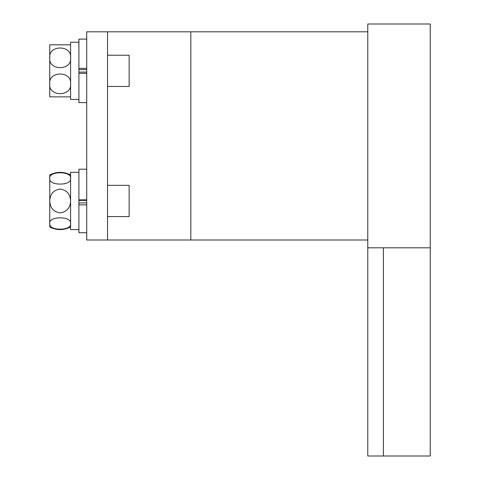 <?xml version="1.0" encoding="UTF-8"?>
<svg xmlns="http://www.w3.org/2000/svg" width="480" height="480" viewBox="0 0 480 480"><rect width="100%" height="100%" fill="white"/><g stroke="black" fill="none" stroke-linecap="round" stroke-linejoin="round"><path stroke-width="0.72" d="M86.718 232.716L78.912 232.716L78.912 169.212L86.718 169.212M78.912 229.59L70.584 229.59L70.584 172.338L78.912 172.338M70.584 96.87L49.764 96.87L49.764 44.82L70.584 44.82M107.538 55.23L129.138 55.23L129.138 86.46L107.538 86.46M70.584 83.856C72.078 96.93 48.294 96.96 49.764 83.856C48.252 70.812 72.018 70.71 70.584 83.856M70.584 57.834C72.096 70.878 48.33 70.974 49.764 57.834C48.27 44.754 72.054 44.724 70.584 57.834M86.718 72.09L78.912 72.09L78.912 73.332L86.718 73.332M86.718 69.6L78.912 69.6L78.912 39.096L86.718 39.096M86.718 102.594L78.912 102.594L78.912 68.352L86.718 68.352M107.538 216.576L129.138 216.576L129.138 185.352L107.538 185.352M70.584 226.986C63.642 230.448 56.706 230.448 49.764 226.986L49.764 174.942C56.706 171.48 63.642 171.48 70.584 174.942M70.584 223.5C72.096 231.03 48.33 231.09 49.764 223.5C48.27 215.952 72.054 215.934 70.584 223.5M49.764 200.964C50.052 194.076 53.508 190.098 60.144 189.036C66.81 190.074 70.29 194.046 70.584 200.964C70.302 207.84 66.846 211.812 60.222 212.892C53.55 211.872 50.064 207.894 49.764 200.964M70.584 178.428C72.078 185.976 48.294 185.994 49.764 178.428C48.252 170.898 72.018 170.838 70.584 178.428M383.394 456L367.776 456L367.776 24L430.236 24L430.236 247.806L383.394 247.806L383.394 456L430.236 456L430.236 247.806M107.538 240L86.718 240L86.718 31.806L107.538 31.806L107.538 240L367.776 240L367.776 31.806L190.812 31.806L190.812 240M107.538 31.806L190.812 31.806M367.776 247.806L383.394 247.806M86.718 202.902L78.912 202.902L78.912 204.84L86.718 204.84M86.718 200.412L78.912 200.412L78.912 199.866L86.718 199.866M78.912 99.468L70.584 99.468L70.584 42.216L78.912 42.216"/></g></svg>
